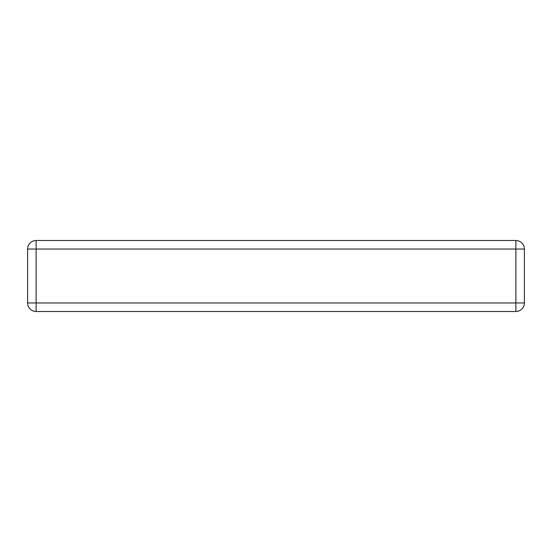 <?xml version="1.0" encoding="UTF-8"?>
<svg xmlns="http://www.w3.org/2000/svg" width="552" height="552" viewBox="0 0 552 552"><rect width="100%" height="100%" fill="white"/><g stroke="black" fill="none" stroke-linecap="round" stroke-linejoin="round"><path stroke-width="0.83" d="M27.6 302.972L27.6 249.028A8.515 8.515 0 0 1 36.115 240.513L515.885 240.513A8.515 8.515 0 0 1 524.4 249.028L524.4 302.972A8.515 8.515 0 0 1 515.885 311.487L36.115 311.487L36.115 302.972L515.885 302.972L515.885 249.028L36.115 249.028L36.115 302.972L27.6 302.972A8.515 8.515 0 0 0 36.115 311.487A8.515 8.515 0 0 1 27.6 302.972M515.885 311.487A8.515 8.515 0 0 0 524.4 302.972L515.885 302.972L515.885 311.487M515.885 249.028L524.4 249.028A8.515 8.515 0 0 0 515.885 240.513L515.885 249.028M27.6 249.028L36.115 249.028L36.115 240.513"/></g></svg>
